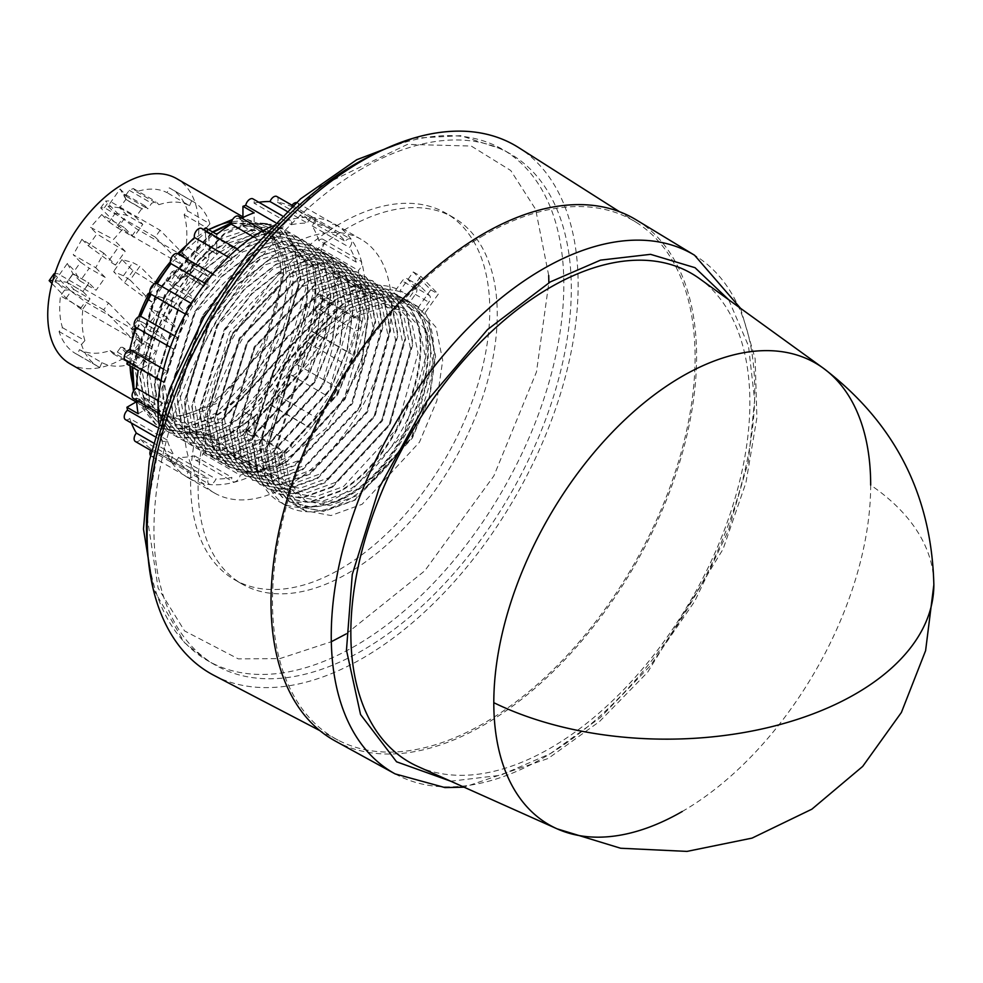 <?xml version="1.0" encoding="UTF-8"?>
<svg xmlns="http://www.w3.org/2000/svg" width="983" height="983" viewBox="0 0 983 983"><rect width="100%" height="100%" fill="white"/><g stroke="black" fill="none" stroke-linecap="round" stroke-linejoin="round"><path stroke-width="0.74" stroke-dasharray="4.92 3.69" d="M450.718 781.202L500.47 775.292L550.357 753.642L600.392 717.565L650.279 665.81L694.686 601.35L728.378 530.673L748.346 461.568L754.637 400.142L748.493 345.93L728.686 299.729M417.91 766.519A282.158 162.908 120 0 0 550.357 748.137A282.158 162.908 120 0 0 732.335 507.13A282.158 162.908 120 0 0 699.564 278.668M335.191 740.985A300.933 173.745 120 0 0 483.796 725.036A300.933 173.745 120 0 0 679.88 461.543A300.933 173.745 120 0 0 636.099 219.799M483.796 235.342A298.82 172.517 120 0 0 287.601 502.018A298.82 172.517 120 0 0 338.115 740.15A298.82 172.517 120 0 0 483.796 723.304A298.82 172.517 120 0 0 677.987 463.349A298.82 172.517 120 0 0 636.837 222.748A298.82 172.517 120 0 0 483.796 235.342M214.036 675.419A304.804 175.982 120 0 0 362.629 658.241A304.804 175.982 120 0 0 560.715 393.065A304.804 175.982 120 0 0 518.741 147.659M362.629 168.4A295.109 170.391 120 0 0 169.826 428.465A295.109 170.391 120 0 0 215.068 664.938A295.109 170.391 120 0 0 362.629 650.328A295.109 170.391 120 0 0 555.42 390.263A295.109 170.391 120 0 0 510.177 153.79A295.109 170.391 120 0 0 362.629 168.4M347.663 227.995A211.554 122.138 120 0 0 209.465 414.421A211.554 122.138 120 0 0 241.892 583.939A211.554 122.138 120 0 0 347.663 573.458A211.554 122.138 120 0 0 485.872 387.044A211.554 122.138 120 0 0 453.446 217.526A211.554 122.138 120 0 0 347.663 227.995M340.192 223.682A211.554 122.138 120 0 0 201.982 410.095A211.554 122.138 120 0 0 234.409 579.626A211.554 122.138 120 0 0 340.192 569.145A211.554 122.138 120 0 0 478.389 382.719A211.554 122.138 120 0 0 445.963 213.2A211.554 122.138 120 0 0 340.192 223.682M417.603 308.441L425.086 312.766A121.646 70.235 -60 0 1 347.663 500.052A121.646 70.235 -60 0 1 286.839 506.073A121.646 70.235 -60 0 1 268.199 408.596A121.646 70.235 -60 0 1 347.663 301.412A121.646 70.235 -60 0 1 407.564 294.875L400.093 290.55L413.278 271.935L430.8 289.825L417.603 308.441A121.646 70.235 -60 0 1 340.192 495.727A121.646 70.235 -60 0 1 279.369 501.76A121.646 70.235 -60 0 1 260.716 404.283A121.646 70.235 -60 0 1 340.192 297.087A121.646 70.235 -60 0 1 400.093 290.55M158.558 422.346A146.504 84.587 120 0 0 188.404 477.947A146.504 84.587 120 0 0 261.65 470.685A146.504 84.587 120 0 0 357.357 341.593A146.504 84.587 120 0 0 334.896 224.198A146.504 84.587 120 0 0 271.836 226.151M287.835 246.561A146.504 84.587 120 0 0 192.127 375.666A146.504 84.587 120 0 0 214.577 493.061A146.504 84.587 120 0 0 287.835 485.799A146.504 84.587 120 0 0 383.53 356.706A146.504 84.587 120 0 0 361.08 239.311A146.504 84.587 120 0 0 287.835 246.561M291.435 224.726A140.151 80.913 -60 0 1 307.433 223.141A6.082 3.514 -60 0 1 311.206 218.398A6.082 3.514 -60 0 1 314.241 218.091A6.082 3.514 -60 0 1 314.879 223.817A140.151 80.913 -60 0 1 328.617 228.056A6.082 3.514 -60 0 1 331.726 224.726A6.082 3.514 -60 0 1 334.773 224.431A6.082 3.514 -60 0 1 334.699 231.558A140.151 80.913 -60 0 1 345.242 241.339A6.082 3.514 -60 0 1 347.478 239.336A6.082 3.514 -60 0 1 350.513 239.029A6.082 3.514 -60 0 1 349.543 247.458A140.151 80.913 -60 0 1 356.178 262.117A6.082 3.514 -60 0 1 357.382 261.22A6.082 3.514 -60 0 1 360.417 260.913A6.082 3.514 -60 0 1 361.523 265.127A6.082 3.514 -60 0 1 358.402 270.423A140.151 80.913 -60 0 1 360.663 288.941A6.082 3.514 -60 0 1 360.749 288.891A6.082 3.514 -60 0 1 363.796 288.584A6.082 3.514 -60 0 1 364.73 293.462A6.082 3.514 -60 0 1 360.749 298.82A6.082 3.514 -60 0 1 360.663 298.869A140.151 80.913 -60 0 1 358.402 320.003A6.082 3.514 -60 0 1 360.417 320.151A6.082 3.514 -60 0 1 361.08 325.815A6.082 3.514 -60 0 1 356.178 330.878A140.151 80.913 -60 0 1 349.543 353.192A6.082 3.514 -60 0 1 350.513 353.475A6.082 3.514 -60 0 1 350.857 359.852A6.082 3.514 -60 0 1 345.242 364.275A140.151 80.913 -60 0 1 334.699 386.221A6.082 3.514 -60 0 1 334.773 386.258A6.082 3.514 -60 0 1 334.773 393.286A6.082 3.514 -60 0 1 328.691 396.8A6.082 3.514 -60 0 1 328.617 396.751A140.151 80.913 -60 0 1 314.879 416.866A6.082 3.514 -60 0 1 313.86 423.943A6.082 3.514 -60 0 1 308.158 426.831A6.082 3.514 -60 0 1 307.433 426.131A140.151 80.913 -60 0 1 291.435 443.026A6.082 3.514 -60 0 1 289.493 449.809A6.082 3.514 -60 0 1 284.259 452.069A6.082 3.514 -60 0 1 283.129 450.386A140.151 80.913 -60 0 1 265.951 462.919A6.082 3.514 -60 0 1 263.346 469.1A6.082 3.514 -60 0 1 258.615 470.771A6.082 3.514 -60 0 1 257.349 467.883A140.151 80.913 -60 0 1 240.184 475.182A6.082 3.514 -60 0 1 237.161 480.527A6.082 3.514 -60 0 1 232.959 481.682A6.082 3.514 -60 0 1 231.877 477.406A140.151 80.913 -60 0 1 215.867 478.991A6.082 3.514 -60 0 1 209.06 484.054A6.082 3.514 -60 0 1 208.421 478.328A140.151 80.913 -60 0 1 194.683 474.089A6.082 3.514 -60 0 1 188.539 477.713A6.082 3.514 -60 0 1 188.601 470.574A140.151 80.913 -60 0 1 178.058 460.794A6.082 3.514 -60 0 1 172.787 463.104A6.082 3.514 -60 0 1 173.758 454.674A140.151 80.913 -60 0 1 167.122 440.028A6.082 3.514 -60 0 1 162.883 441.22A6.082 3.514 -60 0 1 161.79 437.005A6.082 3.514 -60 0 1 164.898 431.721A140.151 80.913 -60 0 1 162.637 413.192A6.082 3.514 -60 0 1 162.551 413.253A6.082 3.514 -60 0 1 159.504 413.548A6.082 3.514 -60 0 1 158.57 408.682A6.082 3.514 -60 0 1 162.551 403.325A6.082 3.514 -60 0 1 162.637 403.263A140.151 80.913 -60 0 1 164.898 382.129A6.082 3.514 -60 0 1 162.883 381.982A6.082 3.514 -60 0 1 161.949 377.116A6.082 3.514 -60 0 1 165.93 371.758A6.082 3.514 -60 0 1 167.122 371.255A140.151 80.913 -60 0 1 173.758 348.953A6.082 3.514 -60 0 1 172.787 348.67A6.082 3.514 -60 0 1 171.853 343.792A6.082 3.514 -60 0 1 175.822 338.435A6.082 3.514 -60 0 1 178.058 337.869A140.151 80.913 -60 0 1 188.601 315.912A6.082 3.514 -60 0 1 188.539 315.875A6.082 3.514 -60 0 1 187.606 311.009A6.082 3.514 -60 0 1 191.574 305.639A6.082 3.514 -60 0 1 194.622 305.344A6.082 3.514 -60 0 1 194.683 305.381A140.151 80.913 -60 0 1 208.421 285.279A6.082 3.514 -60 0 1 208.347 280.302A6.082 3.514 -60 0 1 212.095 275.609A6.082 3.514 -60 0 1 215.142 275.301A6.082 3.514 -60 0 1 215.867 276.014A140.151 80.913 -60 0 1 231.877 259.119A6.082 3.514 -60 0 1 236.006 250.382A6.082 3.514 -60 0 1 239.041 250.075A6.082 3.514 -60 0 1 240.184 251.746A140.151 80.913 -60 0 1 257.349 239.225A6.082 3.514 -60 0 1 261.65 231.669A6.082 3.514 -60 0 1 264.697 231.374A6.082 3.514 -60 0 1 265.951 234.261A140.151 80.913 -60 0 1 283.129 226.962A6.082 3.514 -60 0 1 287.306 220.757A6.082 3.514 -60 0 1 290.341 220.462A6.082 3.514 -60 0 1 291.435 224.726L254.032 203.137A6.082 3.514 120 0 0 252.95 198.873M241.757 218.128A140.151 80.913 120 0 0 239.778 219.148A6.082 3.514 120 0 0 238.513 216.26M239.778 219.148L265.951 234.261M240.184 251.746L202.781 230.157A6.082 3.514 120 0 0 201.65 228.486M178.636 254.228A140.151 80.913 120 0 0 178.476 254.413A6.082 3.514 120 0 0 177.739 253.712M178.476 254.413L215.867 276.014M174.814 335.989L178.058 337.869M163.571 369.203L167.122 371.255M133.332 398.434A6.082 3.514 120 0 0 136.367 398.14A6.082 3.514 120 0 0 136.465 398.078L162.637 413.192M158.41 400.831L162.637 403.263M150.362 455.362A6.082 3.514 120 0 0 151.136 456.124A6.082 3.514 120 0 0 157.28 452.499A140.151 80.913 120 0 0 171.03 456.739A6.082 3.514 120 0 0 171.656 462.452A6.082 3.514 120 0 0 178.476 457.402A140.151 80.913 120 0 0 194.474 455.817A6.082 3.514 120 0 0 195.568 460.093A6.082 3.514 120 0 0 199.758 458.938A6.082 3.514 120 0 0 202.781 453.593A140.151 80.913 120 0 0 205.558 452.659L216.776 459.135A140.151 80.913 120 0 0 231.177 452.77A6.082 3.514 120 0 0 232.43 455.657A6.082 3.514 120 0 0 237.161 453.986A6.082 3.514 120 0 0 239.778 447.806A140.151 80.913 120 0 0 254.167 437.546L242.948 431.058A140.151 80.913 -60 0 0 245.725 428.797A6.082 3.514 120 0 0 246.868 430.468A6.082 3.514 120 0 0 252.09 428.219A6.082 3.514 120 0 0 254.032 421.437A140.151 80.913 120 0 0 270.03 404.541A6.082 3.514 120 0 0 270.767 405.242A6.082 3.514 120 0 0 276.456 402.342A6.082 3.514 120 0 0 277.476 395.277A140.151 80.913 120 0 0 291.226 375.162A6.082 3.514 120 0 0 291.287 375.211A6.082 3.514 120 0 0 297.37 371.697A6.082 3.514 120 0 0 297.37 364.668A6.082 3.514 120 0 0 297.308 364.632A140.151 80.913 120 0 0 307.851 342.674A6.082 3.514 120 0 0 313.466 338.263A6.082 3.514 120 0 0 313.122 331.873A6.082 3.514 120 0 0 312.152 331.603A140.151 80.913 120 0 0 318.775 309.289A6.082 3.514 120 0 0 323.677 304.226A6.082 3.514 120 0 0 323.026 298.562A6.082 3.514 120 0 0 320.999 298.414A140.151 80.913 120 0 0 321.576 294.875L332.795 301.363A140.151 80.913 120 0 0 334.478 283.755A6.082 3.514 120 0 0 334.576 283.706A6.082 3.514 120 0 0 338.545 278.349A6.082 3.514 120 0 0 337.611 273.471A6.082 3.514 120 0 0 334.576 273.778A6.082 3.514 120 0 0 334.478 273.827L360.663 288.941M334.478 283.755L360.663 298.869M334.478 273.827A140.151 80.913 120 0 0 332.795 258.173L321.576 251.697A140.151 80.913 120 0 0 320.999 248.822A6.082 3.514 120 0 0 324.12 243.538A6.082 3.514 120 0 0 323.026 239.324A6.082 3.514 120 0 0 319.979 239.631A6.082 3.514 120 0 0 318.775 240.516L356.178 262.117M320.999 248.822L358.402 270.423M318.775 240.516A140.151 80.913 120 0 0 312.152 225.869A6.082 3.514 120 0 0 313.122 217.44A6.082 3.514 120 0 0 310.075 217.747A6.082 3.514 120 0 0 307.851 219.75L345.242 241.339M312.152 225.869L349.543 247.458M307.851 219.75A140.151 80.913 120 0 0 297.308 209.969A6.082 3.514 120 0 0 297.37 202.83A6.082 3.514 120 0 0 296.325 202.547M297.308 209.969L334.699 231.558M292.012 205.25A6.082 3.514 120 0 0 291.226 206.467A140.151 80.913 120 0 0 277.476 202.215A6.082 3.514 120 0 0 276.85 196.502M277.476 202.215L314.879 223.817M208.703 229.715A106.828 61.683 120 0 0 205.558 231.46L205.558 231.46A106.828 61.683 120 0 0 187.606 244.312M177.69 253.688A106.828 61.683 120 0 0 170.415 261.761M154.491 283.89A106.828 61.683 120 0 0 149.883 291.853M138.689 316.71A106.828 61.683 120 0 0 135.335 327.056M132.177 340.327A106.828 61.683 120 0 0 130.014 362.297L130.014 365.86M133.528 391.087L146.086 411.644L166.25 421.007L218.779 402.772L265.582 344.849L283.596 275.068C283.202 256.661 278.3 242.482 268.9 232.529C279.172 242.309 284.91 256.489 286.127 275.068C289.85 321.711 257.558 385.508 218.496 413.72A116.35 67.176 120 0 0 257.472 375.887C280.929 342.576 292.799 308.969 293.069 275.068L278.926 231.41L242.666 217.673M241.216 217.808L232.676 219.369M208.654 229.69L170.809 263.346M156.42 283.485L150.485 293.696M140.127 316.268L130.014 366.475M132.533 383.173A106.828 61.683 120 0 0 152.144 411.201A106.828 61.683 120 0 0 205.558 405.918A106.828 61.683 120 0 0 281.101 275.068A106.828 61.683 120 0 0 258.971 226.164A106.828 61.683 120 0 0 231.546 221.777M69.867 363.698A106.828 61.683 120 0 0 123.28 358.414A106.828 61.683 120 0 0 193.073 264.267A106.828 61.683 120 0 0 176.694 178.66M130.014 362.297A106.828 61.683 120 0 0 130.075 365.897M332.659 487.064L301.634 498.283L275.412 493.368L258.05 473.118L252.25 440.642L277.28 360.097L336.395 299.225L368.342 288.547L395.51 293.991L367.74 288.191L335.781 298.869L276.678 359.741L251.636 440.286L257.435 472.762L274.798 493.011L301.031 497.926L332.045 486.708L389.28 424.754L412.455 343.128L405.721 310.124L387.413 289.321L360.257 283.878L328.31 294.544L269.195 355.428L244.165 435.973L249.952 468.449L267.327 488.698L293.548 493.613L324.562 482.395L381.809 420.441L404.971 338.816L398.238 305.799L379.942 285.009L352.774 279.553L320.827 290.231L261.711 351.103L236.682 431.66L242.482 464.123L259.844 484.386L286.065 489.288L317.091 478.082L374.326 416.128L397.488 334.49L390.755 301.486L372.459 280.696L345.303 275.24L313.344 285.918L254.228 346.79L229.199 427.335L234.998 459.811L252.361 480.06L278.594 484.975L309.608 473.757L366.843 411.803L390.005 330.177L383.284 297.161L364.976 276.37L337.82 270.915L305.86 281.593L246.758 342.465L221.728 423.022L227.515 455.485L244.89 475.747L271.111 480.662L302.125 469.444L359.373 407.49L382.534 325.852L375.801 292.848L357.493 272.058L330.337 266.602L298.39 277.28L239.274 338.152L214.245 418.697L220.032 451.172L237.407 471.422L263.628 476.337L294.642 465.119L351.889 403.165L375.051 321.539L368.318 288.535L350.022 267.732L322.854 262.277L290.907 272.955L231.791 333.827L206.762 414.384L212.561 446.847L229.924 467.109L244.669 471.987A116.35 67.176 120 0 0 284.112 463.239L255.027 472.54L230.538 467.466L213.164 447.204L207.376 414.74L232.406 334.183L291.521 273.311L323.468 262.633L350.624 268.089L368.932 288.879L375.666 321.896L352.504 403.522L295.256 465.475L264.243 476.694L238.021 471.779L220.647 451.516L214.859 419.053L239.889 338.508L298.992 277.624L330.952 266.958L358.107 272.402L376.415 293.204L383.137 326.209L359.975 407.834L302.739 469.788L271.726 481.006L245.492 476.091L228.13 455.842L222.33 423.366L247.36 342.821L306.475 281.949L338.435 271.271L365.59 276.727L383.886 297.517L390.62 330.534L367.458 412.16L310.223 474.113L279.197 485.332L252.975 480.417L235.613 460.155L229.813 427.691L254.843 347.134L313.958 286.262L345.905 275.584L373.073 281.04L391.369 301.842L398.103 334.847L374.941 416.473L317.693 478.426L286.68 489.645L260.458 484.73L243.084 464.48L237.296 432.004L262.326 351.459L321.441 290.587L353.389 279.909L380.544 285.365L398.852 306.155L405.574 339.16L382.412 420.798L325.176 482.751L294.163 493.957L267.929 489.055L250.567 468.793L244.767 436.329L269.809 355.772L328.912 294.9L360.872 284.222L388.027 289.678L406.323 310.468L413.057 343.485L389.895 425.111L332.659 487.064M340.13 491.389L309.117 502.596L282.895 497.681L265.521 477.431L259.733 444.967L284.763 364.41L343.878 303.538L375.825 292.86L402.981 298.316L375.211 292.504L343.264 303.182L284.148 364.054L259.119 444.611L264.918 477.074L282.281 497.337L308.502 502.252L339.528 491.033C398.238 459.159 440.962 350.612 409.714 308.072L410.316 308.416C441.576 350.968 398.852 459.503 340.13 491.389M417.8 312.741C449.059 355.293 406.335 463.829 347.613 495.702L343.952 497.779A116.35 67.176 120 0 1 304.509 506.528C317.767 507.99 331.935 504.267 346.999 495.346C405.721 463.472 448.445 354.937 417.185 312.385L420.478 313.946C453.827 359.2 399.565 479.581 335.645 501.895L343.952 497.779M231.202 223.448L275.83 224.91L294.138 245.701L300.872 278.705L277.71 360.343L220.462 422.297L189.449 433.503L163.227 428.6L145.853 408.338L140.053 375.875L165.095 295.318L224.198 234.446L243.17 226.287L242.948 217.526M242.948 226.164A116.35 67.176 120 0 1 267.413 223.682C253.688 221.949 239.078 225.414 223.596 234.089L164.48 294.974L139.451 375.518L145.238 407.982L162.613 428.244L188.834 433.159L219.848 421.94L277.095 359.987L300.257 278.361L293.524 245.345L275.228 224.554L231.275 222.846M257.472 375.887C243.735 394.441 228.904 408.473 212.979 417.972L181.966 429.19L155.744 424.275L134.143 390.202M132.705 367.409L157.612 291.005L213.102 232.246M212.488 231.902L156.997 290.649L132.091 367.052M133.725 390.779L136.367 400.192M136.6 400.806L155.13 423.919L181.351 428.834L212.377 417.628L218.496 413.72M246.377 413.179L227.945 426.61L208.9 434.719L227.331 426.253L245.762 412.823L253.847 417.492L231.755 433.011A116.35 67.176 -60 0 1 216.776 439.266L234.814 430.579L253.245 417.136M313.946 310.333L313.331 309.989L315.211 286.999L312.791 266.491L315.826 287.343L313.946 310.333L315.801 311.169L332.795 301.363M250.653 230.612L231.066 238.414L212.107 251.537L212.709 251.894L231.681 238.771L250.53 230.305L254.167 232.406L254.167 212.783M149.957 357.505L149.355 357.161L146.934 379.831L149.428 400.376L147.536 380.188L149.637 357.566L155.142 360.749L138.148 370.554M306.463 306.02L305.848 305.664L307.74 282.674L305.922 262.522L308.343 283.03L306.463 306.02L313.331 309.989M682.239 811.491A266.491 153.864 120 0 0 870.68 485.098A267.437 154.405 0 0 1 933.85 584.762M430.8 289.825L438.283 294.15L425.086 312.766M413.278 271.935L420.761 276.26L438.283 294.15M407.564 294.875L420.761 276.26M304.509 506.528L311.427 507.203L289.346 501.748L271.468 481.179L265.189 448.371L289.358 367.028L347.687 305.48L379.241 294.519L407.331 300.528L415.674 288.756A5.284 3.06 -60 0 1 420.503 286.422A5.284 3.06 -60 0 1 420.896 286.717L429.657 295.662A5.284 3.06 -60 0 1 428.809 302.174L420.478 313.946M416.19 287.896L407.429 278.951A5.284 3.06 120 0 0 407.048 278.644A5.284 3.06 120 0 0 402.207 280.991L393.876 292.762L407.011 306.18L415.354 294.409A5.284 3.06 120 0 0 416.19 287.896L429.657 295.662M284.112 463.239L275.805 467.343L325.951 428.625L361.56 366.303L369.252 303.968L346.151 265.164L319.364 259.979L287.798 270.964L229.518 332.5L205.349 413.757L211.628 446.614L229.506 467.195L251.587 472.663L244.669 471.987M396.247 294.458L393.876 292.762M403.73 298.783L396.862 294.814M407.331 300.528L404.332 299.127M407.011 306.18L409.714 308.072M410.316 308.416L417.185 312.385M275.387 222.49L283.129 226.962M253.123 236.78L257.349 239.225M202.781 230.157A140.151 80.913 -60 0 1 203.506 229.555M228.314 257.067L231.877 259.119M205.177 283.399L208.421 285.279M135.384 327.081A6.082 3.514 120 0 0 136.354 327.364L173.758 348.953M125.492 360.392A6.082 3.514 120 0 0 127.507 360.54L164.898 382.129M127.507 360.54A140.151 80.913 120 0 0 127.348 361.474M136.465 398.078A140.151 80.913 120 0 0 136.576 400.314M157.157 427.249L164.898 431.721M125.492 419.63A6.082 3.514 120 0 0 129.731 418.439L167.122 440.028M129.731 418.439A140.151 80.913 120 0 0 131.378 423.034M153.139 442.78L173.758 454.674M135.384 441.514A6.082 3.514 120 0 0 140.655 439.204L178.058 460.794M140.655 439.204A140.151 80.913 120 0 0 151.198 448.985L188.601 470.574M151.198 448.985A6.082 3.514 120 0 0 150.559 450.275M157.28 452.499L194.683 474.089M171.03 456.739L208.421 478.328M178.476 457.402L215.867 478.991M194.474 455.817L231.877 477.406M202.781 453.593L240.184 475.182M231.177 452.77L257.349 467.883M239.778 447.806L265.951 462.919M245.725 428.797L283.129 450.386M254.032 421.437L291.435 443.026M270.03 404.541L307.433 426.131M277.476 395.277L314.879 416.866M291.226 375.162L328.617 396.751M297.308 364.632L334.699 386.221M307.851 342.674L345.242 364.275M312.152 331.603L349.543 353.192M318.775 309.289L356.178 330.878M320.999 298.414L358.402 320.003M291.226 206.467L328.617 228.056M286.815 211.247L307.433 223.141M258.836 202.277A140.151 80.913 120 0 0 254.032 203.137M267.413 223.682L260.495 223.006L282.576 228.461L304.583 261.503L321.576 251.697M254.167 232.406L216.776 253.995L212.709 251.894M216.776 234.372L216.776 253.995M126.93 364.079L143.923 354.261C152.77 311.906 173.315 276.321 205.558 247.519L205.558 227.896M155.142 360.749L155.142 403.927L149.428 400.376M138.148 413.732L155.142 403.927M205.558 452.659L205.558 433.036L165.93 430.493L143.923 397.451L136.649 401.642M231.755 433.011L223.448 437.116L253.847 417.492M254.167 437.546L254.167 417.922M216.776 439.266L216.776 459.135M321.576 294.875L304.583 304.693C295.736 347.06 275.191 382.645 242.948 411.447L242.948 431.058M315.801 311.169L315.801 267.99L313.405 266.848M332.795 258.173L315.801 267.99M305.32 262.178L304.583 261.503M312.791 266.491L305.922 262.522M243.17 226.287L250.038 230.255M212.107 251.537L205.558 247.519M143.923 354.261L149.355 357.161M148.814 400.032L143.923 397.451M205.558 433.036L208.9 434.719M209.514 435.076L216.383 439.045M245.762 412.823L242.948 411.447M304.583 304.693L305.848 305.664M124.19 227.491L101.753 214.54L109.064 221.998L115.122 213.446L107.97 206.135L120.086 189.019L125.935 194.99L129.252 190.309L133.332 188.527L136.49 191.746A89.908 51.915 -60 0 1 167.11 192.693L169.236 187.851A95.204 54.962 -60 0 1 170.882 188.736A95.204 54.962 -60 0 1 187.52 210.853L184.104 214.712A89.908 51.915 -60 0 1 186.07 246.5L182.002 252.238L191.341 261.785L179.225 278.902L186.647 276.088L202.387 285.217L195.334 278.029L186.242 290.857L195.74 300.565L187.655 315.101L176.006 303.194L166.238 316.968L177.898 328.875L167.245 340.782L144.808 327.831L137.497 320.36L131.439 328.924L138.603 336.235L126.475 353.352L120.626 347.38L117.321 352.049A95.204 54.962 120 0 1 113.229 353.843L110.071 350.612A89.908 51.915 -60 0 1 79.463 349.665L77.338 354.519A95.204 54.962 -60 0 1 75.679 353.622A95.204 54.962 -60 0 1 59.054 331.517L62.457 327.646A89.908 51.915 -60 0 1 60.504 295.871L64.571 290.132L55.22 280.585L67.348 263.469L74.499 270.78L80.569 262.215L73.258 254.757L95.695 267.708L103.78 253.172L115.441 265.078L125.197 251.304L113.537 239.397L124.19 227.491L133.688 237.186L142.781 224.357L135.74 217.157L141.798 208.605L142.265 209.072L126.217 199.77L123.44 193.332L144.685 205.644L142.265 209.072M144.808 327.831L156.137 315.064L177.898 328.875M187.655 315.101L164.628 303.083L158.177 296.497L149.699 308.478L156.137 315.064M164.628 303.083L173.303 287.614L195.74 300.565M179.225 278.902L172.062 271.591L165.992 280.143L173.303 287.614M101.753 214.54L90.424 227.306L113.537 239.397M103.78 253.172L81.933 239.287L88.384 245.861L96.875 233.88L90.424 227.306M81.933 239.287L73.258 254.757M110.071 350.612L132.508 363.575A89.908 51.915 -60 0 1 101.9 362.616L79.463 349.665M120.626 347.38L122.531 347.269L143.665 359.483L146.75 362.629L149.17 359.2L133.295 350.071L125.713 350.526L122.531 347.269M133.295 350.071L149.637 359.667L155.695 351.115L148.654 343.915L157.747 331.087L167.245 340.782M126.475 353.352L133.762 350.538M138.603 336.235L139.869 342.109L133.897 350.538M137.497 320.36L141.785 321.871L132.693 334.699L139.869 342.109M148.654 343.915L132.693 334.699L131.439 328.924M191.341 261.785L192.607 267.573L208.568 276.776L202.498 285.34L186.537 276.125L179.373 268.814L172.062 271.591M195.334 278.029L179.373 268.814L170.28 281.654L165.992 280.143M192.607 267.573L186.647 276.088M182.002 252.238L185.443 260.249L192.619 267.659M184.104 214.712L206.553 227.675A89.908 51.915 -60 0 1 208.507 259.451L186.07 246.5M169.236 187.851L191.673 200.802A95.204 54.962 -60 0 1 193.319 201.699A95.204 54.962 -60 0 1 209.957 223.805L187.52 210.853M136.49 191.746L158.927 204.697A89.908 51.915 -60 0 1 189.547 205.656L167.11 192.693M125.935 194.99L126.623 196.588L123.44 193.332M126.217 199.77L120.086 189.019M125.726 199.266L141.798 208.605M109.064 221.998L117.727 227.97L126.819 215.142L119.668 207.831L125.861 199.365M119.668 207.831L107.97 206.135M142.781 224.357L126.819 215.142L115.122 213.446M67.348 263.469L73.061 273.876L80.139 281.027L74.499 270.78M95.695 267.708L105.193 277.415L96.101 290.243L80.139 281.027L89.232 268.199L80.569 262.215M55.22 280.585L67.09 282.305L73.061 273.876M72.975 273.716L66.918 282.281L82.879 291.496L88.937 282.932L72.975 273.716L66.918 282.281M64.571 290.132L74.069 289.592L67.09 282.305M62.457 327.646L84.894 340.597A89.908 51.915 -60 0 1 82.941 308.822L60.504 295.871M77.338 354.519L99.775 367.47A95.204 54.962 -60 0 1 98.116 366.585A95.204 54.962 -60 0 1 81.491 344.468L59.054 331.517M160.118 230.255L155.265 237.1L182.863 265.275L187.704 258.431L160.118 230.255L109.26 200.888L105.537 201.073L122.617 218.521L136.846 229.064L187.704 258.431M148.703 299.053L151.566 301.978L161.335 288.203L139.869 266.295L130.112 280.069L148.04 298.377M54.004 273.815L71.083 291.263L85.312 301.806L136.17 331.173L131.317 338.017L103.731 309.842L108.585 302.997L57.714 273.63L54.839 273.778M136.17 331.173L108.585 302.997M143.665 359.483L139.758 365A95.204 54.962 -60 0 1 135.666 366.794L132.508 363.575M101.9 362.616L99.775 367.47M81.491 344.468L84.894 340.597M82.941 308.822L90.031 298.807L82.99 291.607L89.048 283.055L96.101 290.243M144.685 205.644L147.769 208.801L151.689 203.272L155.769 201.478L158.927 204.697M189.547 205.656L191.673 200.802M209.957 223.805L206.553 227.675M208.507 259.451L201.404 269.465L208.445 276.665L202.387 285.217M113.229 353.843L135.666 366.794M185.443 260.249L201.404 269.465M133.332 188.527L155.769 201.478M74.069 289.592L90.031 298.807M155.265 237.1L104.407 207.732L100.684 207.929L117.763 225.365L131.992 235.92L182.863 265.275M161.335 288.203L132.988 270.78L122.039 259.598L132.779 262.584L139.869 266.295M151.566 301.978L144.87 297.726L154.233 284.505M130.112 280.069L123.403 275.805L113.561 271.578L124.509 282.76L144.87 297.726M123.403 275.805L132.779 262.584M51.976 283.546L66.23 298.107L80.459 308.65L131.317 338.017M103.731 309.842L52.799 280.487M141.785 321.871L157.747 331.087M166.238 316.968L159.541 312.717L149.699 308.478M159.541 312.717L168.916 299.483L176.006 303.194M158.177 296.497L168.916 299.483M186.242 290.857L170.28 281.654M117.727 227.97L133.688 237.186M125.197 251.304L96.875 233.88M115.441 265.078L108.744 260.827L118.107 247.605M88.384 245.861L108.744 260.827M105.193 277.415L89.232 268.199M117.321 352.049L139.758 365M192.57 267.536L208.445 276.665M129.252 190.309L151.689 203.272M66.942 282.318L82.99 291.607M131.992 235.92L136.846 229.064M117.763 225.365L122.617 218.521M100.684 207.929L105.537 201.073M104.407 207.732L109.26 200.888M122.039 259.598L113.561 271.578M132.988 270.78L124.509 282.76M80.459 308.65L85.312 301.806M66.23 298.107L71.083 291.263M52.873 280.474L57.714 273.63M126.623 196.588L147.769 208.801M73.012 273.753L89.048 283.055M139.819 341.986L155.695 351.115M119.803 207.917L135.74 217.157M146.75 362.629L125.713 350.526M313.663 309.928C305.295 352.541 285.193 388.383 253.356 417.456M250.161 230.083L290.452 233.008L313.122 266.442M149.256 357.345C158.509 315.248 179.508 279.922 212.217 251.365M209.023 435.039L170.059 432.876L148.716 400.216M306.18 305.615C297.812 348.228 277.71 384.07 245.885 413.13M260.495 223.006L282.969 228.695L305.639 262.117M268.9 232.529L283.399 275.486L261.969 351.263L208.937 408.768L180.196 419.188L155.904 414.654L139.832 395.879L134.487 365.787L157.772 291.091L212.684 234.667L242.359 224.775L267.585 229.862L284.591 249.166L290.87 279.811L269.453 355.576L216.42 413.093L187.679 423.513L163.387 418.979L147.303 400.204L141.957 370.099L165.255 295.416L220.155 238.98L249.829 229.1L275.068 234.175L292.074 253.479L298.353 284.124L276.936 359.889L223.903 417.406L195.162 427.826L170.858 423.292L154.786 404.517L149.441 374.412L172.738 299.729L227.638 243.305L257.313 233.413L282.539 238.488L299.557 257.804L305.836 288.449L284.406 364.214L231.374 421.719L202.633 432.151L178.341 427.605L162.269 408.842L156.924 378.738L180.208 304.054L235.121 247.618L264.796 237.739L290.022 242.813L307.04 262.117L313.307 292.762L291.89 368.527L238.857 426.044L210.116 436.464L185.824 431.93L169.74 413.155L164.407 383.051L187.692 308.367L242.592 251.931L272.266 242.051L297.505 247.126L314.511 266.442L320.79 297.087L299.373 372.852L246.34 430.357L217.599 440.789L193.307 436.243L177.223 417.48L171.878 387.376L195.175 312.692L250.075 256.256L279.75 246.364L304.976 251.451L321.994 270.755L328.273 301.4L306.856 377.165L253.811 434.683L225.07 445.102L200.778 440.568L184.706 421.793L179.361 391.689L202.645 317.005L257.558 260.569L287.233 250.69L312.459 255.764L329.477 275.08L335.756 305.713L314.327 381.49L261.294 438.996L232.553 449.428L208.261 444.881L192.177 426.118L186.844 396.014L210.129 321.318L265.029 264.894L294.716 255.002L319.942 260.09L336.948 279.393L343.227 310.038L321.81 385.803L268.777 443.321L240.036 453.741L215.744 449.206L199.66 430.431L194.315 400.327L217.612 325.643L272.512 269.207L302.186 259.328L327.425 264.402L344.431 283.718L350.71 314.351L329.293 390.116L276.26 447.634L247.507 458.053L223.215 453.519L207.143 434.744L201.798 404.652L225.082 329.956L279.995 273.532L309.67 263.641L334.896 268.715L351.914 288.031L358.193 318.676L336.764 394.441L283.731 451.947L254.99 462.379L230.698 457.832L214.626 439.069L209.281 408.965L232.566 334.281L287.478 277.845L317.153 267.966L342.379 273.041L359.385 292.344L365.664 322.989L344.247 398.754L291.214 456.272L262.473 466.692L238.181 462.157L222.097 443.382L216.752 413.278L240.049 338.594L294.949 282.158L324.623 272.279L349.862 277.353L366.868 296.669L373.147 327.314L351.73 403.079L298.697 460.585L269.956 471.017L245.652 466.47L229.58 447.707L224.235 417.603L247.532 342.92L302.432 286.483L332.107 276.592L357.333 281.679L374.351 300.982L380.63 331.627L359.213 407.392L306.168 464.91L277.427 475.33L253.135 470.796L237.063 452.02L231.718 421.916L255.002 347.232L309.915 290.796L339.59 280.917L364.816 285.992L381.834 305.308L388.101 335.94L366.684 411.717L313.651 469.223L284.91 479.655L260.618 475.108L244.534 456.345L239.201 426.241L262.486 351.545L317.386 295.121L347.073 285.23L372.299 290.317L389.305 309.62L395.584 340.265L374.167 416.03L321.134 473.548L292.393 483.968L268.101 479.434L252.017 460.658L246.672 430.554L269.969 355.871L324.869 299.434L354.544 289.555L379.77 294.63L396.788 313.946L403.067 344.578L381.65 420.343L328.605 477.861L299.864 488.281L275.572 483.747L259.5 464.971L254.155 434.879L277.439 360.183L332.352 303.759L362.027 293.868L387.253 298.943L404.271 318.259L410.55 348.904L389.121 424.668L336.088 482.174L307.347 492.606L283.055 488.06L266.983 469.296L261.638 439.192L284.923 364.509L339.823 308.072L369.51 298.193L394.736 303.268L411.742 322.571L418.021 353.216L396.604 428.981L343.571 486.499L314.83 496.919L290.538 492.385L274.454 473.609L269.109 443.505L292.406 368.822L347.306 312.385L376.981 302.506L402.219 307.581L419.225 326.897L425.504 357.542L404.087 433.306L351.054 490.812L322.313 501.244L298.009 496.698L281.937 477.935L276.592 447.83L299.889 373.147L354.789 316.71L384.464 306.819L409.69 311.906L426.708 331.21L432.987 361.855L411.558 437.619L358.525 495.137L329.784 505.557L305.492 501.023L289.42 482.248L284.075 452.143L281.47 457.746L274.368 453.642L284.075 452.143M311.427 507.203L289.739 501.969L272.328 481.67L266.516 449.108L291.607 368.367L318.836 332.537L350.857 307.335L382.891 296.633L410.12 302.1L428.465 322.94L435.211 356.03L429.399 396.382L411.988 437.865L354.605 499.978L323.505 511.221L297.21 506.294L279.799 485.983L273.987 453.433L299.09 372.68L326.307 336.862L358.34 311.66L390.374 300.945L417.603 306.413L435.948 327.265L442.694 360.356L436.882 400.695L419.471 442.19L362.076 504.291L330.988 515.534L304.693 510.607L287.282 490.296L281.47 457.746M404.013 298.611L417.48 312.213M396.53 294.298L409.997 307.9M216.493 439.352L177.542 437.202L160.131 416.89L154.319 384.341L179.41 303.587L206.639 267.769L238.672 242.568L270.706 231.865L297.923 237.321L316.268 258.173L323.014 291.263L317.202 331.603L299.79 373.098L242.408 435.199L211.308 446.442L185.025 441.514L167.614 421.216L161.802 388.654L186.893 307.912L214.122 272.082L246.143 246.88L278.177 236.178L305.406 241.646L323.751 262.486L330.497 295.576L324.685 335.916L307.274 377.411L249.891 439.512L218.791 450.755L192.508 445.84L175.097 425.528L169.285 392.979L194.376 312.225L221.593 276.407L253.626 251.193L285.66 240.491L312.889 245.959L331.234 266.811L337.98 299.901L332.168 340.241L314.757 381.736L257.374 443.837L226.274 455.08L199.979 450.153L182.568 429.841L176.756 397.292L201.847 316.538L229.076 280.72L261.109 255.519L293.143 244.816L320.36 250.284L338.705 271.124L345.451 304.214L339.651 344.554L322.24 386.049L264.845 448.15L233.757 459.393L207.462 454.465L190.051 434.167L184.239 401.617L209.33 320.863L236.559 285.033L268.592 259.831L300.614 249.129L327.843 254.597L346.188 275.449L352.934 308.539L347.122 348.879L329.71 390.362L272.328 452.475L241.228 463.718L214.945 458.791L197.534 438.479L191.722 405.93L216.813 325.176L244.042 289.358L276.063 264.157L308.097 253.454L335.326 258.922L353.671 279.762L360.417 312.852L354.605 353.192L337.194 394.687L279.811 456.788L248.711 468.031L222.416 463.104L205.005 442.805L199.193 410.255L224.296 329.502L251.513 293.671L283.546 268.47L315.58 257.767L342.797 263.235L361.154 284.075L367.9 317.177L362.088 357.517L344.677 399L287.282 461.113L251.587 472.663M306.549 305.824C298.181 348.437 278.091 384.279 246.254 413.351M223.448 437.116L177.923 437.41L160.512 417.111L154.7 384.562L179.791 303.808L207.008 267.978L239.041 242.776L271.075 232.074L298.304 237.542L316.649 258.382L323.395 291.484L317.583 331.824L300.171 373.307L242.789 435.42L211.689 446.663L185.394 441.736L167.982 421.424L162.17 388.875L187.262 308.121L214.491 272.303L246.524 247.102L278.558 236.399L305.774 241.855L324.12 262.707L330.866 295.797L325.066 336.137L307.654 377.632L250.26 439.733L219.172 450.976L192.877 446.049L175.466 425.75L169.654 393.188L194.745 312.447L221.974 276.616L254.007 251.415L286.028 240.712L313.258 246.18L331.603 267.02L338.349 300.11L332.537 340.45L315.125 381.945L257.743 444.046L226.643 455.289L200.36 450.374L182.949 430.062L177.137 397.513L202.228 316.759L229.457 280.941L261.478 255.727L293.512 245.025L320.741 250.493L339.086 271.345L345.832 304.435L340.02 344.775L322.608 386.27L265.226 448.371L234.126 459.614L207.831 454.687L190.419 434.375L184.607 401.826L209.711 321.072L236.928 285.254L268.961 260.053L300.995 249.35L328.211 254.818L346.569 275.658L353.315 308.748L347.503 349.088L330.091 390.583L272.696 452.684L241.609 463.927L215.314 459L197.902 438.701L192.09 406.151L217.182 325.398L244.411 289.567L276.444 264.366L308.465 253.663L335.695 259.131L354.04 279.983L360.786 313.073L354.974 353.413L337.562 394.896L280.18 457.009L249.08 468.252L222.797 463.325L205.386 443.014L199.574 410.464L224.665 329.71L251.894 293.892L283.915 268.691L315.948 257.988L343.178 263.456L361.523 284.296L368.269 317.386L362.457 357.726L345.045 399.221L287.663 461.322L275.805 467.343M314.032 310.149C305.664 352.762 285.562 388.604 253.737 417.664M250.53 230.305L290.821 233.229L313.491 266.651M149.637 357.566C158.89 315.457 179.877 280.13 212.598 251.587M209.391 435.248L170.44 433.098L149.097 400.437M243.047 225.979L283.337 228.904L306.02 262.338M396.911 294.507L410.366 308.109M404.382 298.832L417.849 312.434M335.645 501.895L290.108 502.19L272.696 481.879L266.885 449.329L291.976 368.576L319.205 332.758L351.238 307.556L383.272 296.854L410.489 302.309L428.834 323.161L435.58 356.251L429.768 396.591L412.356 438.086L354.974 500.187L323.874 511.43L297.591 506.503L280.18 486.204L274.368 453.642M395.141 773.904A299.471 172.897 120 0 0 543.009 758.028A299.471 172.897 120 0 0 738.147 495.813A299.471 172.897 120 0 0 694.576 255.248M548.711 275.498L535.624 209.318L510.767 170.526L471.25 146.049L407.454 144.378L320.47 186.242L229.85 280.413L166.963 402.895L146.504 512.696L158.103 588.031L184.571 630.926L238.267 658.868L279.811 658.622L331.32 641.727M147.511 549.042A295.109 170.391 120 0 0 185.984 643.804A295.109 170.391 120 0 0 207.585 660.625A295.109 170.391 120 0 0 355.146 646.003A295.109 170.391 120 0 0 540.945 407.466A295.109 170.391 120 0 0 524.308 166.287A295.109 170.391 120 0 0 502.706 149.465A295.109 170.391 120 0 0 376.022 153.237M346.09 633.961L424.742 570.828L493.871 475.907L536.472 371.979L548.858 282.748M407.429 278.951L420.896 286.717M415.674 288.756L402.207 280.991M415.354 294.409L428.809 302.174M740.543 308.306L755.141 358.697L756.885 417.886L745.962 482.579L723.095 549.092L647.711 672.151L599.63 721.424L548.17 758.483L464.062 787.174M215.068 664.938L207.585 660.625L184.485 642.649L153.102 588.645M413.118 138.271L460.757 135.666L502.706 149.465L510.177 153.79M338.115 740.15L319.88 730.639M241.892 583.939L234.409 579.626M286.839 506.073L279.369 501.76M188.404 477.947L214.577 493.061M282.146 215.732L290.341 220.462M263.26 230.538L264.697 231.374M237.161 248.982L239.041 250.075M212.709 273.901L215.142 275.301M158.079 412.725L159.504 413.548M337.611 273.471L363.796 288.584M323.026 239.324L360.417 260.913M313.122 217.44L350.513 239.029M297.37 202.83L334.773 224.431M292.799 205.705L314.241 218.091M205.558 231.46L208.642 229.678M152.144 411.201L136.121 401.949M275.412 493.368L274.798 493.011M260.458 484.73L259.844 484.386M252.975 480.417L252.361 480.06M238.021 471.779L237.407 471.422M230.538 467.453L229.924 467.109M388.027 289.678L387.413 289.321M373.073 281.04L372.459 280.696M365.59 276.727L364.976 276.37M358.107 272.402L357.493 272.058M282.895 497.681L282.281 497.337M163.227 428.6L162.613 428.244M155.744 424.275L155.13 423.919M395.51 294.003L394.896 293.647M636.837 222.748L619.474 211.701M453.446 217.526L445.963 213.2M420.503 286.422L407.048 278.644M334.896 224.198L361.08 239.311M170.354 347.269L172.787 348.67M161.003 380.9L162.883 381.982M154.687 436.489L162.883 441.22M151.345 450.73L172.787 463.104M151.136 456.124L188.539 477.713M171.656 462.452L209.06 484.054M195.568 460.093L232.959 481.682M232.43 455.657L258.615 470.771M246.868 430.468L284.259 452.069M270.767 405.242L308.158 426.831M291.287 375.211L328.691 396.8M297.37 364.668L334.773 386.258M313.122 331.873L350.513 353.475M323.026 298.562L360.417 320.151M258.971 226.164L242.948 216.911M193.319 201.699L170.882 188.736M98.116 366.585L75.679 353.622M177.542 437.202L170.44 433.098M297.923 237.321L290.821 233.229M185.025 441.514L177.923 437.41M305.406 241.646L298.304 237.542M192.508 445.84L185.394 441.736M312.889 245.959L305.774 241.855M199.979 450.153L192.877 446.049M320.36 250.284L313.258 246.18M207.462 454.465L200.36 450.374M327.843 254.597L320.741 250.493M214.945 458.791L207.831 454.687M335.326 258.922L328.211 254.818M222.416 463.104L215.314 459M342.797 263.235L335.695 259.131M346.151 265.164L343.178 263.456M229.506 467.195L222.797 463.325M290.44 233.008L283.337 228.904M170.059 432.876L165.93 430.493M405.991 299.717L410.12 302.1M297.21 506.294L290.108 502.19M417.591 306.413L410.489 302.309M304.693 510.607L297.591 506.503"/><path stroke-width="1.47" d="M870.68 485.098A266.491 153.864 120 0 0 823.164 368.084A266.491 153.864 120 0 0 682.239 376.305A266.491 153.864 120 0 0 493.798 702.685A266.491 153.864 120 0 0 557.14 828.853L557.14 828.853A266.491 153.864 120 0 0 682.239 811.491M823.164 368.084L699.564 278.668A282.158 162.908 120 0 0 550.357 287.368A282.158 162.908 120 0 0 363.845 543.636A282.158 162.908 120 0 0 417.91 766.519L557.14 828.853L620.642 848.243L686.982 851.401L752.069 838.106L811.872 809.181L862.681 766.421L901.386 712.466L925.605 650.635L933.85 584.762C931.614 494.818 894.727 422.592 823.164 368.084M728.686 299.729L695.03 267.695L650.562 254.339L600.539 260.126L550.357 281.875L487.556 329.551L426.991 400.966L379.291 487.593L352.258 574.527L346.471 650.132L360.54 714.518L396.567 761.8L450.718 781.202M395.141 773.904A299.471 172.897 120 0 1 346.876 534.568A299.471 172.897 120 0 1 543.009 268.998A299.471 172.897 120 0 1 694.576 255.248L636.099 219.799A300.933 173.745 120 0 0 483.796 233.61A300.933 173.745 120 0 0 286.704 500.482A300.933 173.745 120 0 0 335.191 740.985L395.141 773.904L444.98 787.58L464.062 787.174M619.474 211.701L518.741 147.659A304.804 175.982 120 0 0 362.629 160.499A304.804 175.982 120 0 0 162.502 432.52A304.804 175.982 120 0 0 214.036 675.419L319.88 730.639M271.836 226.151A146.504 84.587 120 0 0 261.65 231.447A146.504 84.587 120 0 0 158.558 422.346M282.146 215.732L252.95 198.873A6.082 3.514 120 0 0 249.903 199.168A6.082 3.514 120 0 0 245.725 205.361L275.387 222.49M263.26 230.538L238.513 216.26A6.082 3.514 120 0 0 235.478 216.555A6.082 3.514 120 0 0 231.177 224.112L253.123 236.78M237.161 248.982L201.65 228.486A6.082 3.514 120 0 0 198.603 228.781A6.082 3.514 120 0 0 194.474 237.53L228.314 257.067M212.709 273.901L177.739 253.712A6.082 3.514 120 0 0 174.704 254.019A6.082 3.514 120 0 0 170.956 258.713A6.082 3.514 120 0 0 171.03 263.677L205.177 283.399M171.03 263.677A140.151 80.913 120 0 0 157.28 283.792A6.082 3.514 120 0 0 157.219 283.755A6.082 3.514 120 0 0 154.184 284.05A6.082 3.514 120 0 0 150.202 289.407A6.082 3.514 120 0 0 151.136 294.286A6.082 3.514 120 0 0 151.198 294.322L185.418 314.081L151.136 294.286M157.28 283.792L191.501 303.55L157.219 283.755M151.198 294.322A140.151 80.913 120 0 0 140.655 316.28A6.082 3.514 120 0 0 138.431 316.845A6.082 3.514 120 0 0 134.45 322.203A6.082 3.514 120 0 0 135.384 327.081L170.354 347.269M140.655 316.28L174.814 335.989M136.281 327.597A140.151 80.913 120 0 0 129.731 349.665A6.082 3.514 120 0 0 128.527 350.157A6.082 3.514 120 0 0 124.558 355.527A6.082 3.514 120 0 0 125.492 360.392L161.003 380.9M129.731 349.665L163.571 369.203M127.348 361.474A140.151 80.913 120 0 0 126.93 364.079L138.148 370.554A140.151 80.913 120 0 0 136.465 388.15A6.082 3.514 120 0 0 136.367 388.211A6.082 3.514 120 0 0 132.398 393.569A6.082 3.514 120 0 0 133.332 398.434L158.079 412.725M136.465 388.15L158.41 400.831M296.325 202.547A6.082 3.514 120 0 0 294.335 203.137A6.082 3.514 120 0 0 292.012 205.25M292.799 205.705L276.85 196.502A6.082 3.514 120 0 0 273.802 196.797A6.082 3.514 120 0 0 270.03 201.552L286.815 211.247M187.606 244.312A106.828 61.683 120 0 0 177.69 253.688M170.415 261.761A106.828 61.683 120 0 0 154.491 283.89M149.883 291.853A106.828 61.683 120 0 0 138.689 316.71M135.335 327.056A106.828 61.683 120 0 0 132.177 340.327M130.014 365.86L133.528 391.087M242.666 217.673L241.216 217.808M232.676 219.369L208.654 229.69M170.809 263.346L156.42 283.485M150.485 293.696L140.127 316.268M231.546 221.777A106.828 61.683 120 0 0 208.703 229.715M242.948 216.911L176.694 178.66A106.828 61.683 120 0 0 123.28 183.956A106.828 61.683 120 0 0 53.487 278.091A106.828 61.683 120 0 0 69.867 363.698L136.121 401.949M130.075 365.897A106.828 61.683 120 0 0 132.533 383.173M134.143 390.202L132.705 367.409M213.102 232.246L231.202 223.448M231.275 222.846L212.488 231.902M132.091 367.052L133.725 390.779M136.367 400.192L136.6 400.806M245.725 205.361A140.151 80.913 120 0 0 242.948 206.307L254.167 212.783A140.151 80.913 120 0 0 241.757 218.128M231.177 224.112A140.151 80.913 120 0 0 216.776 234.372L205.558 227.896A140.151 80.913 -60 0 0 203.506 229.555M194.474 237.53A140.151 80.913 120 0 0 178.636 254.228M136.576 400.314A140.151 80.913 120 0 0 138.148 413.732L126.93 407.257L136.649 401.642M157.157 427.249L127.507 410.132A140.151 80.913 -60 0 1 126.93 407.257M127.507 410.132A6.082 3.514 120 0 0 124.386 415.416A6.082 3.514 120 0 0 125.492 419.63L154.687 436.489M131.378 423.034A140.151 80.913 120 0 0 136.354 433.085L153.139 442.78M136.354 433.085A6.082 3.514 120 0 0 135.384 441.514L151.345 450.73M150.559 450.275A6.082 3.514 120 0 0 150.362 455.362M270.03 201.552A140.151 80.913 120 0 0 258.836 202.277M242.948 217.526L242.948 206.307M148.04 298.377L148.703 299.053M52.799 280.487L49.15 280.659L51.976 283.546M54.839 273.778L54.004 273.815L49.15 280.659M493.798 702.685A267.437 154.405 0 0 0 779.015 724.803A267.437 154.405 0 0 0 933.85 584.762M376.022 153.237A295.109 170.391 120 0 0 355.146 164.087A295.109 170.391 120 0 0 147.511 549.042M331.32 641.727L346.09 633.961M548.858 282.748L548.711 275.498M694.576 255.248L740.543 308.306M153.102 588.645L143.481 529.063L149.293 460.855L169.887 388.678L203.714 317.62L248.33 252.803L300.54 198.873L356.718 159.738L413.118 138.271M208.642 229.678L210.362 228.683"/></g></svg>
